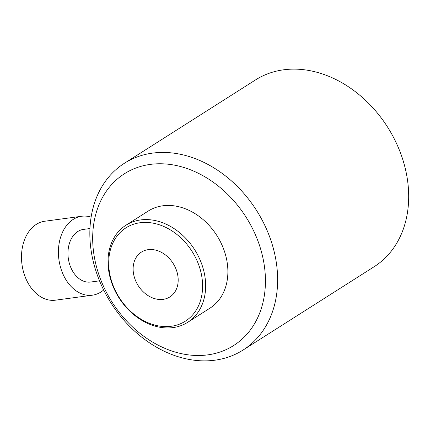 <?xml version="1.0" encoding="UTF-8"?>
<svg xmlns="http://www.w3.org/2000/svg" width="430" height="430" viewBox="0 0 430 430"><rect width="100%" height="100%" fill="white"/><g stroke="black" fill="none" stroke-linecap="round" stroke-linejoin="round"><path stroke-width="0.64" d="M99.529 280.833L90.601 282.037A26.552 18.925 -97.7 0 1 69.907 265.154A26.552 18.925 -97.7 0 1 83.495 229.405L89.945 228.54M103.668 289.981A39.829 28.391 -97.7 0 1 92.375 295.195A39.829 28.391 -97.7 0 1 61.34 269.873A39.829 28.391 -97.7 0 1 81.721 216.252A39.829 28.391 -97.7 0 1 91.101 217.139M92.375 295.195L55.465 300.178A39.829 28.391 -97.7 0 1 24.424 274.851A39.829 28.391 -97.7 0 1 44.811 221.23L81.721 216.252M243.095 350.025L374.148 266.718A110.639 86.226 -122.4 0 0 401.921 156.945A110.639 86.226 -122.4 0 0 255.436 79.975L124.383 163.282A110.639 86.226 57.6 0 1 270.862 240.257A110.639 86.226 57.6 0 1 243.095 350.025A110.639 86.226 57.6 0 1 96.61 273.055A110.639 86.226 57.6 0 1 124.383 163.282M98.9 274.716A101.792 79.33 -122.4 0 0 211.286 354.304A101.792 79.33 -122.4 0 0 259.215 244.546A101.792 79.33 -122.4 0 0 146.829 164.959A101.792 79.33 -122.4 0 0 98.9 274.716M187.69 322.317L209.921 308.186A57.534 44.838 -122.4 0 0 224.363 251.104A57.534 44.838 -122.4 0 0 148.189 211.076L125.958 225.212A57.534 44.838 57.6 0 1 138.605 220.257A57.534 44.838 57.6 0 1 198.875 257.285A57.534 44.838 57.6 0 1 187.69 322.317A57.534 44.838 57.6 0 1 175.042 327.273A57.534 44.838 57.6 0 1 114.772 290.245A57.534 44.838 57.6 0 1 125.958 225.212M173.172 325.962A55.319 43.113 -122.4 0 0 199.219 266.31A55.319 43.113 -122.4 0 0 138.137 223.057A55.319 43.113 -122.4 0 0 112.09 282.709A55.319 43.113 -122.4 0 0 173.172 325.962M134.74 278.446A26.552 20.694 -122.4 0 0 169.898 296.915A26.552 20.694 -122.4 0 0 176.563 270.572A26.552 20.694 -122.4 0 0 141.411 252.098A26.552 20.694 -122.4 0 0 134.74 278.446"/></g></svg>
